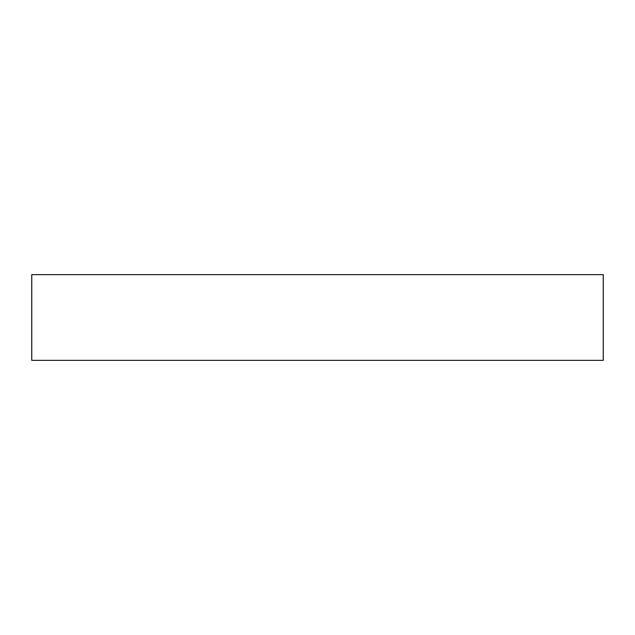 <?xml version="1.0" encoding="UTF-8"?>
<svg xmlns="http://www.w3.org/2000/svg" width="635" height="635" viewBox="0 0 635 635"><rect width="100%" height="100%" fill="white"/><g stroke="black" fill="none" stroke-linecap="round" stroke-linejoin="round"><path stroke-width="0.95" d="M603.25 360.362L31.75 360.362L31.75 274.637L603.25 274.637L603.25 360.362"/></g></svg>
